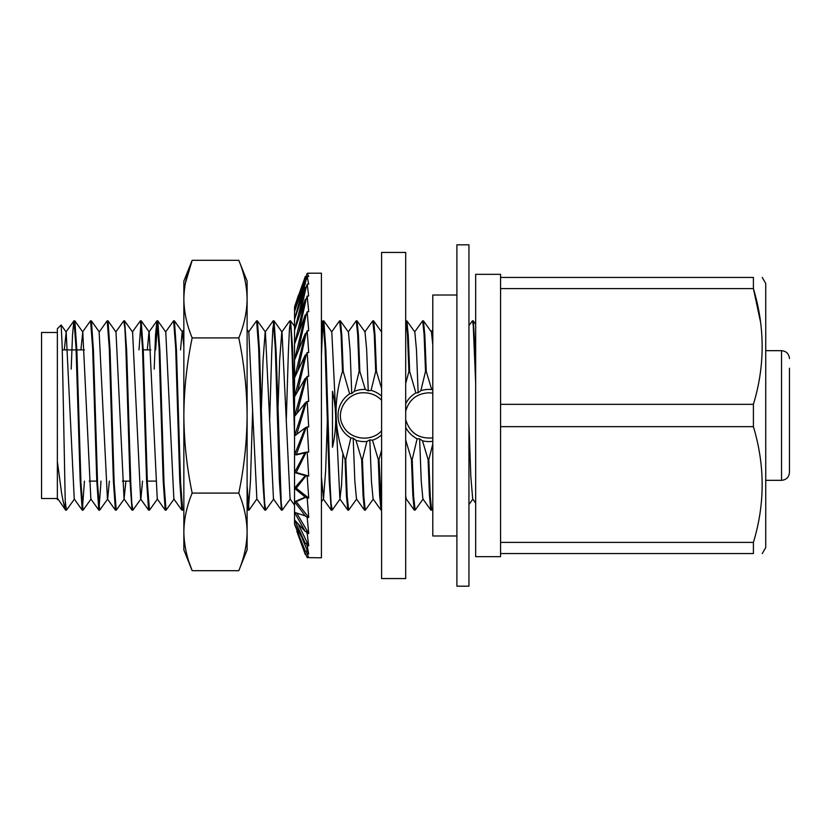 <?xml version="1.0" encoding="UTF-8"?>
<svg xmlns="http://www.w3.org/2000/svg" width="831" height="831" viewBox="0 0 831 831"><rect width="100%" height="100%" fill="white"/><g stroke="black" fill="none" stroke-linecap="round" stroke-linejoin="round"><path stroke-width="1.25" d="M381.595 415.5L381.595 578.563L405.694 578.563L405.694 252.437L381.595 252.437L381.595 415.5M308.405 273.191L321.42 273.191L321.42 557.809L307.19 557.601L308.706 557.601L307.19 553.934L308.706 553.934L302.287 538.53M308.706 273.285L307.19 273.285L308.706 276.474L307.19 276.474L308.706 284.129L307.19 284.129L308.706 296.002L307.19 296.002L308.706 311.718L307.19 311.718L308.706 330.78L307.19 330.78L308.706 352.552L307.19 352.552L308.706 376.35L307.19 376.35L308.706 401.415L307.19 401.415L308.706 426.926L307.19 426.926L308.706 452.064L307.19 452.064L308.706 476.038L307.19 476.038L308.706 498.06L307.19 498.06L308.706 517.433L307.19 517.433L308.706 533.523L307.19 533.523L308.706 545.822L307.19 545.822L308.706 553.934M294.538 472.517L294.538 488.119L305.278 475.696L294.538 472.517L305.278 452.334L294.538 454.889L305.278 427.799L294.538 435.995L305.278 402.869L294.538 416.445L305.278 378.334L294.538 396.865L305.278 355.003L294.538 377.887L305.278 333.615L294.538 360.114L305.278 314.856L294.538 344.117L305.278 299.337L294.538 330.416L305.278 287.547L294.538 319.457L305.278 279.87L294.538 311.583L305.278 276.546L294.538 307.003L301.902 285.999M305.278 276.546L306.109 276.546L307.19 273.285M294.538 454.889L294.538 472.299M294.538 435.995L294.538 454.65M294.538 416.445L294.538 435.745M294.538 396.865L294.538 416.186M294.538 377.887L294.538 396.616M294.538 360.114L294.538 377.648M294.538 344.117L294.538 359.885M294.538 330.416L294.538 343.92M294.538 319.457L294.538 330.26M294.538 311.583L294.538 319.333M294.538 311.5L294.538 307.044M294.538 307.003L298.402 295.306M294.538 524.216L305.278 551.057L294.538 524.216M294.538 520.009L294.538 524.174L305.278 543.329L294.538 520.009M294.538 512.436L294.538 519.926L305.278 531.487L294.538 512.436M294.538 501.758L294.538 512.322L305.278 515.916L294.538 501.758L305.278 497.115L294.538 488.306L294.538 501.602M306.109 276.546L304.748 281.408M305.278 279.87L306.109 279.87L307.19 276.474M306.109 279.87L301.341 299.098M305.278 287.547L306.109 287.547L307.19 284.129M306.109 287.547L299.835 314.928M305.278 299.337L306.109 299.337L307.19 296.002M306.109 299.337L298.952 331.943M305.278 314.856L306.109 314.856L307.19 311.718M306.109 314.856L298.339 350.589M305.278 333.615L306.109 333.615L307.19 330.78M306.109 333.615L297.872 370.678M305.278 355.003L306.109 355.003L307.19 352.552M306.109 355.003L297.477 391.723M305.278 378.334L306.109 378.334L307.19 376.35M306.109 378.334L297.114 413.132M305.278 402.869L307.19 401.415M306.109 402.869L296.76 434.27M305.278 427.799L307.19 426.926M306.109 427.799L296.231 454.91L304.915 452.926M305.278 452.334L307.19 452.064M294.538 472.486L296.231 472.486L306.109 452.334M308.706 476.038L296.231 472.486M305.278 475.696L307.19 476.038M294.538 488.233L296.231 488.233L306.109 475.696M308.706 498.06L296.231 488.233M305.278 497.115L307.19 498.06M294.538 501.644L296.231 501.644L306.109 497.115M308.706 517.433L296.231 501.644M305.278 515.916L307.19 517.433M308.706 533.523L296.75 513.174M305.278 531.487L306.109 531.487L307.19 533.523M308.706 545.822L298.599 524.756M305.278 543.329L306.109 543.329L307.19 545.822M297.259 526.023L296.231 523.997M305.278 551.057L306.109 551.057L307.19 553.934M302.307 546.434L307.19 557.601M305.278 554.433L296.833 531.352M765.735 480.328L781.545 480.328C786.344 479.861 788.983 477.223 789.45 472.424L789.45 368.195M500.563 404.344L753.405 404.344L753.405 426.656L500.563 426.656L500.563 556.666L475.664 556.666L475.664 274.334L500.563 274.334L500.563 426.656M762.256 553.55L765.735 547.525L765.735 283.475L762.256 277.45M500.563 553.55L753.405 553.55C765.06 553.55 765.06 553.55 753.405 553.55L753.405 542.394C765.06 504.053 765.06 465.474 753.405 426.656M753.405 404.344C765.06 365.993 765.06 327.414 753.405 288.606L760.677 322.708M500.563 277.45L753.405 277.45C765.06 277.45 765.06 277.45 753.405 277.45L753.405 288.606L500.563 288.606M432.795 393.094L428.941 392.793C416.757 393.479 409.008 399.649 405.694 411.293M405.694 419.707C409.808 432.93 418.834 438.997 432.795 437.906M432.795 441.303A26.093 26.093 0 0 1 422.449 440.773L419.624 438.841L421.244 481.128L422.886 498.964L430.853 510.099M405.694 427.352A26.093 26.093 0 0 0 417.152 438.778L419.593 438.83M405.694 403.648A26.093 26.093 0 0 1 415.874 392.918L409.652 371.478L408.26 335.527L406.878 320.922L414.835 332.036L416.476 350.048L418.128 392.762L420.839 390.705L425.514 371.478L424.09 334.426L422.647 320.87M415.853 392.938L418.118 392.762M420.818 390.705A26.093 26.093 0 0 1 431.715 389.562L432.795 390.082M381.595 400.21C376.838 395.369 371.01 392.897 364.113 392.793C347.628 391.868 334.436 411.335 343.151 426.023C350.131 439.879 371.364 442.341 381.595 430.79M381.595 434.862A26.093 26.093 0 0 1 372.506 440.201L378.261 459.522L379.642 495.64L381.045 510.078M365.276 510.151L363.843 496.533L362.399 459.533L366.887 441.438L369.826 439.9L372.506 440.201M366.897 441.438A26.093 26.093 0 0 1 355.928 440.274L353.196 438.197L354.827 480.931L356.478 498.964L364.425 510.068L363.054 495.546L361.662 459.533L362.42 459.533M356.717 498.964L348.656 510.161L347.223 496.523L345.789 459.533L350.838 437.979L353.154 438.176M350.869 437.979A26.093 26.093 0 0 1 349.643 393.79L351.731 393.51L350.08 350.298L348.428 332.036L340.346 320.849M351.762 393.489L354.318 391.328A26.093 26.093 0 0 1 365.276 389.438L368.258 390.809L366.637 349.29L365.017 332.005L357.07 320.891M368.268 390.809L371.073 390.362A26.093 26.093 0 0 1 381.595 396.138M182.675 510.12L180.607 482.998L176.473 350.734L174.427 320.984M166.065 510.141L164.008 483.102L159.874 350.505L157.828 320.901L165.785 332.036L173.856 498.995L181.823 510.151M157.017 320.839L157.724 320.839L155.615 349.882M149.445 510.109L147.378 483.112L143.264 350.62L141.228 321.005M141.114 320.922L139.006 349.882M132.856 510.12L131.797 503.119L130.789 483.071L126.665 350.672L124.619 320.922L132.586 332.036L140.647 498.995L148.635 510.161M115.509 510.161L116.226 510.161L114.159 483.102L110.076 350.734L108.051 320.943M99.627 510.089L97.559 483.081L93.456 350.651L91.431 320.984M82.321 510.161L83.017 510.161L80.96 483.06L76.878 350.589L74.852 320.922M66.397 510.12L65.223 500.792L62.2 346.392L61.162 325.046L66.179 332.047L64.299 349.882M65.265 500.792L65.265 509.112M65.317 509.112L65.618 510.089M71.186 369.099L72.515 334.831L73.866 320.953M73.969 320.88L76.047 348.002L80.16 480.266L82.207 510.005M82.321 510.099L84.44 481.118M90.569 320.859L92.636 347.919L96.77 480.567L98.806 510.099M99.627 510.161L98.91 510.161L101.008 481.118M107.199 320.901L109.266 347.888L113.369 480.36L115.405 510.005M123.788 320.87L124.847 327.902L125.855 347.971L129.968 480.443L132.015 510.089M140.418 320.849L142.475 347.94L146.557 480.256L148.583 510.037M154.202 369.099L155.542 334.696L156.914 320.995M157.017 320.922L159.074 347.909L163.177 480.484L165.203 510.037M174.313 320.839L173.627 320.839L175.673 347.857L179.745 480.38L181.781 510.057M57.36 499.649L57.36 328.744L61.078 325.025M57.453 462.078L61.442 492.056C62.782 500.158 64.112 505.892 65.431 509.268M349.622 393.79L343.234 371.478L341.832 335.516L340.461 320.943M332.182 510.089L331.05 503.067L330.021 483.05L325.918 350.464L323.861 320.901L322.584 329.98L321.42 355.575M294.538 410.14L292.595 347.919L290.559 320.849L289.468 328.681L288.409 350.848L286.238 421.826M290.31 498.953L282.26 510.161L281.242 503.087L276.1 350.713L274.053 320.932L272.859 328.661L271.779 350.765L269.628 421.597M265.775 510.089L264.642 503.139L263.624 483.04L259.49 350.464L257.444 320.901L256.613 320.839M264.809 510.047L256.872 498.953L249.04 510.151L247.108 485.678M247.108 500.169L248.22 510.089L247.108 508.562M249.04 510.161L248.324 510.161L250.495 480.339L252.655 409.673M256.613 320.849L258.649 347.898L262.752 480.37L264.819 510.078M273.939 320.839L273.233 320.839L275.29 347.919L279.351 480.432L281.408 510.089M289.842 320.849L291.016 330.042L292.18 355.917L294.538 435.039M321.42 337.729L322.927 320.911L321.42 323.03M323.768 320.839L323.03 320.839L325.066 347.857L329.19 480.349L331.237 510.089M339.619 320.891L341.084 334.789L342.497 371.467C333.189 400.999 334.041 430.344 345.062 459.522L346.444 495.567L347.836 510.089M343.255 371.467L342.486 371.467M57.36 332.483L41.55 332.483L41.55 498.517L57.36 498.517M468.944 244.813L468.944 586.187L456.894 586.187L456.894 244.813L468.944 244.813M456.894 535.985L432.795 535.985L432.795 295.015L456.894 295.015M468.944 325.638L472.434 320.839L473.244 325.233L475.664 383.122M475.664 503.119L472.704 498.984L470.824 476.402L468.944 424.236M475.664 359.169L473.306 320.911M189.343 562.992L192.169 570.689C186.84 557.892 184.066 544.959 183.859 531.892C184.066 518.824 186.84 505.892 192.169 493.095C186.84 467.51 184.066 441.635 183.859 415.5C184.066 389.365 186.84 363.49 192.169 337.905C186.84 325.108 184.066 312.176 183.859 299.108C184.066 286.041 186.84 273.108 192.169 260.311L185.313 283.485M192.169 260.311L238.788 260.311C244.117 273.108 246.89 286.041 247.108 299.108C246.89 312.176 244.117 325.108 238.788 337.905C244.117 363.49 246.89 389.365 247.108 415.5C246.89 441.635 244.117 467.51 238.788 493.095C244.117 505.892 246.89 518.824 247.108 531.892C246.89 544.959 244.117 557.892 238.788 570.689L192.169 570.689L183.859 549.904L183.859 281.096L192.169 260.311M192.169 493.095L238.788 493.095M192.169 337.905L238.788 337.905M238.788 570.689L247.108 549.904L247.108 281.096L238.788 260.311M332.483 391.266L332.483 447.265C336.763 428.63 336.763 409.963 332.483 391.266L332.483 447.265M365.266 389.438L359.844 371.478L358.462 335.35L357.07 320.922M345.81 459.533L345.042 459.533M356.25 320.87L357.683 334.426L359.117 371.467L354.338 391.339M359.865 371.467L359.085 371.467M372.714 320.922L374.262 334.478L375.705 371.467L371.073 390.352M381.595 388.451L376.443 371.478L375.685 371.467M376.443 371.467L375.041 335.475L373.67 320.932L381.626 332.036M342.912 453.165L341.51 485.678L339.889 499.005L331.808 332.016L323.851 320.891M327.746 409.205L325.627 470.938L323.508 498.953L321.42 476.745M294.538 409.257L294.143 421.639M294.538 505.196L290.071 498.953L282.01 332.026L274.074 320.911M289.718 320.922L281.782 332.026L279.663 360.01L277.544 421.836M281.408 510.109L273.472 499.005L265.401 332.026L257.454 320.922M273.098 320.932L265.162 332.026L263.053 360.135L260.934 421.857M256.872 498.953L248.812 332.016L247.108 329.637M183.859 346.465L182.394 332.005L174.427 320.87M182.166 332.005L180.514 349.882M165.234 510.12L157.256 498.964L149.185 332.005L141.228 320.859M156.945 320.839L148.957 332.005L147.305 349.882M142.537 481.118L140.875 498.995L132.918 510.13M125.928 481.118L124.058 498.964L115.987 331.995L108.02 320.859M109.328 481.118L107.677 498.984L99.71 510.13M115.447 510.182L107.438 498.984L99.138 332.047L107.147 320.849M98.858 510.172L90.849 498.974L82.778 331.995L80.898 349.882M82.259 510.192L74.239 498.984L66.179 332.047M65.67 510.192L57.36 498.101M355.959 440.264L361.662 459.522M369.837 439.89L371.467 481.616L373.088 498.995L381.045 510.12M381.595 509.632L378.998 459.533L381.595 450.101M379.019 459.533L378.25 459.533M406.037 320.87L407.47 334.426L408.914 371.467L409.662 371.467M431.715 389.562L426.251 371.478L424.859 335.36L423.467 320.922M415.157 510.089L413.62 496.523L412.197 459.533L417.12 438.768M412.218 459.533L411.449 459.533L412.841 495.598L414.243 510.089L406.297 498.995L405.694 496.024M426.272 371.467L425.493 371.467M422.48 440.762L428.079 459.522L429.43 495.432L430.822 510.047M431.653 510.099L430.25 496.533L428.817 459.533L432.795 444.024M428.058 459.533L428.827 459.533M408.914 371.478L405.694 383.496M405.694 439.942L411.47 459.522M423.467 320.87L431.424 331.995L432.795 344.803M500.563 542.394L753.405 542.394M781.545 480.328L781.545 350.672C786.344 351.139 788.983 353.777 789.45 358.577M300.313 540.929L302.837 547.868M765.735 350.672L781.545 350.672M141.114 320.839L140.418 320.839M124.515 320.839L123.788 320.839L115.758 331.995M107.937 320.839L107.199 320.839M91.317 320.839L90.569 320.839M74.748 320.839L73.969 320.839L65.94 332.047M182.675 510.161L181.885 510.161M166.065 510.161L165.307 510.161M149.445 510.161L148.697 510.161M132.856 510.161L132.108 510.161M66.397 510.161L65.711 510.161M340.346 320.839L339.619 320.839M290.559 320.839L289.842 320.839M332.078 510.161L331.351 510.161M282.26 510.161L281.501 510.161M265.671 510.161L264.933 510.161M80.192 481.118L80.877 481.118M89.197 481.118L97.487 481.118M113.4 481.118L114.086 481.118M122.406 481.118L130.706 481.118M146.588 481.118L155.605 481.118M163.198 481.118L163.925 481.118M179.776 481.118L180.535 481.118M62.283 349.882L84.43 349.882M92.719 349.882L93.436 349.882M109.339 349.882L110.045 349.882M125.928 349.882L126.634 349.882M142.558 349.882L150.837 349.882M159.157 349.882L159.843 349.882M175.756 349.882L176.442 349.882M475.664 324.256L473.369 321.046M472.829 499.14L468.944 504.573M356.966 320.839L356.239 320.839M348.667 510.161L347.94 510.161M373.566 320.839L372.839 320.839M365.266 510.161L364.539 510.161M182.737 510.099L183.859 508.52M166.117 510.141L174.084 498.995M149.528 510.099L157.495 498.964M116.319 510.099L124.286 498.964M91.41 320.911L99.377 332.047M83.121 510.109L91.088 498.974M74.811 320.849L82.778 331.995M66.501 510.12L74.468 498.984M57.36 499.701L57.879 498.974M340.118 499.005L332.161 510.13M323.508 498.953L321.42 501.882M294.538 326.334L290.653 320.911M273.7 499.005L265.764 510.109M256.509 320.922L248.573 332.016M331.216 510.057L323.28 498.953M339.515 320.911L331.579 332.016M347.846 510.13L339.889 499.005M356.146 320.911L348.189 332.036M182.28 331.849L183.859 329.647M165.546 332.036L173.523 320.891M132.347 332.036L140.335 320.87M124.058 498.964L132.046 510.141M82.549 331.995L90.558 320.787M364.778 332.005L372.724 320.891M365.37 510.12L373.327 498.995M406.775 320.839L406.047 320.839M423.374 320.839L422.647 320.839M415.064 510.161L414.337 510.161M431.663 510.161L430.957 510.161M406.411 499.151L405.694 500.158M422.543 320.932L414.596 332.036M415.168 510.089L423.114 498.974M432.795 329.751L431.31 331.839M431.777 510.12L432.795 508.686M473.203 320.839L472.434 320.839"/></g></svg>
